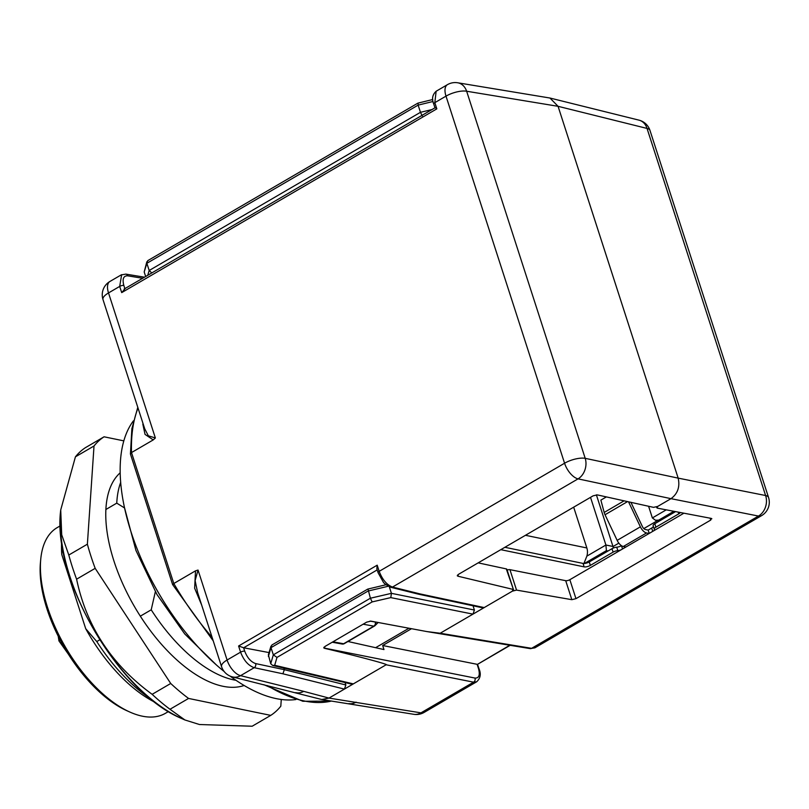 <?xml version="1.0" encoding="UTF-8"?>
<svg xmlns="http://www.w3.org/2000/svg" width="809" height="809" viewBox="0 0 809 809"><rect width="100%" height="100%" fill="white"/><g stroke="black" fill="none" stroke-linecap="round" stroke-linejoin="round"><path stroke-width="1.21" d="M675.586 511.612L654.794 523.726A4.642 1.638 162.1 0 0 653.136 525.729A4.642 1.638 162.1 0 0 653.227 525.901M622.536 548.977L621.464 545.691A4.642 1.638 -17.9 0 1 616.721 547.187A4.642 1.638 162.1 0 0 611.988 548.694L589.255 561.952A4.642 1.638 -17.9 0 1 584.411 563.469A4.642 1.638 -17.9 0 1 583.016 563.408L504.867 547.299M573.672 507.172L586.849 547.956A11.599 9.223 101.7 0 1 586.859 556.137L605.911 545.023L613.08 546.5L618.845 543.142M123.797 440.865L104.068 436.799L85.491 447.63A162.356 80.192 59.8 0 0 75.429 456.832L60.715 509.973L61.706 534.759L68.795 555.025A162.356 80.192 59.8 0 0 76.602 579.183C86.462 626.338 111.642 664.725 152.143 694.324A162.356 80.192 59.8 0 0 169.991 709.271L184.907 719.97L199.469 724.52L252.175 726.219L270.752 715.378A162.356 80.192 59.8 0 0 280.814 706.186L281.269 699.461M120.147 472.84A123.696 61.1 59.8 0 0 105.878 509.498A123.696 61.1 59.8 0 0 140.321 616.165A123.696 61.1 59.8 0 0 244.136 685.486M104.068 436.799A162.356 80.192 59.8 0 0 94.016 445.992L87.382 544.194A162.356 80.192 59.8 0 0 95.179 568.343L170.719 683.484A162.356 80.192 59.8 0 0 188.578 698.44L270.752 715.378M99.689 639.858L96.777 641.557A123.696 61.1 59.8 0 0 150.97 699.057M235.985 680.298A123.696 61.1 -120.2 0 1 151.212 609.814L140.321 616.165M105.878 509.498L116.759 503.147A123.696 61.1 -120.2 0 1 120.642 482.488M61.868 543.597L61.767 554.529L85.714 628.694L96.777 641.557M155.348 591.713L151.212 609.814M116.759 503.147L124.455 507.9M61.767 554.529A115.97 57.277 -120.2 0 1 61.636 541.979M155.146 702.354A115.97 57.277 -120.2 0 1 85.714 628.694M168.484 711.526L165.471 713.285A107.466 53.081 -120.2 0 1 129.834 712.041A107.466 53.081 -120.2 0 1 40.743 559.241A107.466 53.081 -120.2 0 1 57.206 527.61L60.22 525.86M129.834 712.041L126.983 710.757A104.371 51.554 -120.2 0 1 40.45 562.356L40.743 559.241M170.719 683.484L152.143 694.324M95.179 568.343L76.602 579.183M87.382 544.194L68.795 555.025M94.016 445.992L75.429 456.832M188.578 698.44L169.991 709.271M370.026 621.09L375.214 622.03A3.094 2.478 100.3 0 1 373.809 626.146A3.094 1.527 59.8 0 0 374.446 626.055A3.094 1.527 59.8 0 0 374.607 625.933A3.094 2.67 44.8 0 0 375.083 625.559L378.076 622.556M375.255 621.99L375.214 622.03A3.094 2.67 44.8 0 1 375.083 625.559A3.094 3.094 0 0 1 374.446 626.055L344.25 643.661A3.094 1.527 59.8 0 0 344.412 643.539M332.934 641.81L343.613 643.752A3.094 2.478 100.3 0 1 342.146 644.035L342.146 644.035A3.094 3.094 0 0 0 344.25 643.661A3.094 1.527 59.8 0 1 343.613 643.752L373.809 626.146L363.13 624.204M386.075 584.735L367.782 589.083L271.844 645.026L271.005 647.655L273.321 654.835L370.391 598.225L391.425 593.341L474.408 610.026L472.972 614.132L440.187 633.245L531.614 648.322A3.094 2.447 99.4 0 1 530.188 648.616L426.818 631.566L440.187 633.245M270.954 646.158L268.366 654.794L270.722 663.724L273.321 654.835L276.981 657.414L274.686 665.301L272.663 665.453L270.732 663.734M368.065 589.225L370.391 598.225M389.301 586.758L391.425 593.341M147.744 275.303L149.18 270.489L420.468 112.309L418.142 105.119L146.864 263.299L144.194 271.976L145.66 276.516M151.779 272.946L149.18 270.489L146.864 263.309M473.043 605.789L474.408 610.026M232.547 676.921A15.462 12.327 -76 0 0 240.566 675.657A15.462 7.635 -120.2 0 1 227.086 660.023A15.462 5.451 -17.9 0 0 221.565 666.667A15.462 15.462 0 0 0 232.547 676.921L321.77 699.522L413.834 714.307A15.462 12.246 -80.6 0 0 420.963 712.85L473.578 682.169L386.126 664.776L353.341 683.888L351.773 684.151L272.663 665.453M530.188 648.616L534.86 647.837L531.614 648.322L758.448 516.061L670.995 498.668L657.687 506.424L653.53 507.354L597.295 494.896L593.139 495.826L458.369 574.41L457.884 576.19L512.896 589.356L512.41 591.136L472.972 614.132L390.777 597.608L372.15 601.916L370.391 598.235M390.777 597.608L391.435 593.351M386.126 664.776C389.837 664.745 357.093 655.998 324.348 648.272L324.925 646.482L366.689 622.131L370.896 621.13L426.818 631.566M323.742 647.787L324.288 648.08A3.094 2.508 -78.7 0 1 324.348 648.272L323.752 647.837M431.966 109.569L420.468 112.309L422.247 115.99M432.795 99.507L417.849 103.158L147.713 260.68L146.864 263.299M418.122 103.289L418.142 105.119L433.068 101.479M146.823 261.803L144.194 271.976M534.86 647.847L761.623 515.616A15.462 7.635 59.8 0 1 758.448 516.061A15.462 12.519 -78.7 0 0 765.607 495.523L647.038 128.429L558.068 106.313L549.968 98.031L457.702 82.781A15.462 15.462 0 0 0 447.397 84.682A15.462 7.635 -120.2 0 0 446.002 96.14A15.462 5.451 -17.9 0 1 466.641 91.235A15.462 12.246 -80.6 0 0 457.702 82.781M435.424 107.84L436.83 108.861L434.827 102.662A3.094 1.092 162.1 0 0 433.725 103.987C431.601 98.951 432.4 94.714 436.132 91.265L434.827 102.662L446.002 96.14L564.571 463.233A15.462 5.451 -17.9 0 1 585.21 458.329L678.164 478.129L558.068 106.313L466.641 91.235L585.21 458.329A15.462 12.064 -78 0 1 578.051 478.867L392.496 587.061A3.094 2.467 -76 0 1 390.899 587.314C386.267 585.059 383.688 583.228 383.142 581.813L378.076 572.671A3.094 1.092 -17.9 0 1 379.178 571.336L564.571 463.233A15.462 7.635 59.8 0 0 578.051 478.867L670.995 498.668C677.72 493.702 680.106 486.856 678.164 478.129L765.607 495.523A15.462 5.451 -17.9 0 1 768.55 497.505L649.981 130.411A15.462 15.462 0 0 0 638.999 120.157L549.968 98.031M457.267 575.765L457.884 576.19L457.52 575.068M506.292 568.909L513.513 589.781L506.899 569.314A3.094 1.092 162.1 0 0 506.292 568.909L478.17 562.862M390.899 587.314L418.415 594.16L419.942 593.887L484.217 607.569L482.69 607.842L418.415 594.16M283.838 668.092L284.353 669.69L345.858 684.98L344.422 689.096L329 698.086L420.963 712.85A15.462 7.635 -120.2 0 0 424.138 712.405L476.693 681.765L473.578 682.169A3.094 2.508 -78.7 0 0 475.004 678.063C479.019 678.235 480.192 675.09 478.513 668.628L477.118 664.31L382.667 645.511L411.245 628.856M345.069 682.563L345.858 684.98M274.686 665.301L353.341 683.888L344.422 689.096L282.887 673.796L284.353 669.69L255.654 663.582C250.942 661.954 247.291 657.818 244.712 651.174L243.62 647.766L238.594 645.997L377.196 565.178L379.178 571.336C382.384 579.659 386.823 584.897 392.496 587.061L419.942 593.887M295.679 692.615A15.462 12.327 -76 0 0 303.699 691.351L329 698.086L321.77 699.522M348.962 703.608A15.462 12.246 -80.6 0 0 356.081 702.151M382.667 645.511L383.982 649.566L347.961 641.497M375.609 647.696L408.717 628.391M683.908 513.189L569.849 579.699A3.094 1.092 -17.9 0 1 565.703 580.68L509.943 569.667A3.094 1.092 162.1 0 0 507.132 570.042M657.687 506.424L657.171 508.113L711.253 518.397L710.737 520.076L575.968 598.66L571.842 599.681L516.547 590.105L512.41 591.136M711.253 518.397L711.849 518.771M656.342 507.021L657.171 508.113M649.981 130.411A15.462 5.451 -17.9 0 0 647.038 128.429A15.462 12.327 -76 0 0 638.999 120.157M142.627 278.286L127.65 275.808C123.443 275.758 122.169 278.963 123.828 285.425A3.094 1.092 162.1 0 0 119.692 286.416L121.663 274.656M377.186 569.91L243.651 647.776L269.033 652.58M144.75 428.851L148.34 435.808L155.368 437.972L153.225 439.914L131.503 452.575L173.793 583.511A182.46 90.123 59.8 0 0 212.089 637.32M153.225 439.914L145.044 434.393L142.829 424.128M124.94 288.884L121.704 292.615L119.692 286.416L108.517 292.929L155.368 437.972M434.989 107.809L433.725 103.987M378.076 572.671L376.842 568.848L377.196 565.178M201.643 605.001L194.645 588.214L195.515 570.841L198.033 570.062L195.111 580.609L197.639 592.613M195.515 570.841L173.793 583.511L173.116 584.664M477.573 664.29L509.791 645.248M213.222 640.859L172.6 584.563L130.482 454.183L131.503 452.575A182.46 90.123 59.8 0 1 138.015 408.009M295.892 699.542A164.672 81.335 -120.2 0 1 230.039 676.061M224.164 671.521A164.672 81.335 -120.2 0 1 174.491 617.651A164.672 81.335 -120.2 0 1 144.882 566.866A164.672 81.335 -120.2 0 1 133.404 420.882M174.491 617.651L174.168 617.196A161.578 79.808 -120.2 0 1 145.114 567.372L144.882 566.866M590.519 497.353L605.911 545.023L606.416 550.636L584.411 563.469M648.596 506.262L652.367 517.932L666.262 509.842M596.395 494.845L613.455 547.986M583.774 563.843L586.859 556.137M673.897 511.288L658.678 520.157L655.452 520.227L652.367 517.932M649.091 533.495L646.533 532.969A7.736 3.823 -120.2 0 1 640.384 526.831L628.553 501.823M646.533 532.969L623.304 546.51L625.863 547.036M621.09 549.827A4.642 1.638 -17.9 0 1 617.833 550.626A4.642 1.638 162.1 0 0 613.101 552.132L590.368 565.39A4.642 1.638 -17.9 0 1 584.128 566.856L500.791 549.675M680.298 512.512A4.642 1.638 -17.9 0 1 678.751 513.857L655.907 527.175A4.642 1.638 162.1 0 0 654.248 529.167A4.642 1.638 162.1 0 0 654.339 529.339A4.642 1.638 -17.9 0 1 654.43 529.511A4.642 1.638 -17.9 0 1 653.864 530.714M653.338 526.346A4.642 1.638 -17.9 0 1 651.66 528.065L648.171 530.097L645.42 529.521A3.863 1.911 59.8 0 1 642.346 526.457L630.939 502.349M649.243 533.404L648.171 530.097M623.304 546.51A7.736 3.823 -120.2 0 1 617.156 540.372L605.031 514.736A7.736 3.823 -120.2 0 1 604.181 512.451L600.875 500.114L606.376 496.908M658.678 520.157L660.336 520.5M608.075 550.98L606.416 550.636M525.446 535.295L586.849 547.956M60.715 509.973L60.635 510.863A146.065 72.143 59.8 0 0 181.742 718.544L184.907 719.97M81.052 672.057L58.956 640.91A4.642 0.576 -26.2 0 1 60.099 639.879M388.269 586.242L368.075 591.045L271.005 647.655L268.376 656.433M372.15 601.916L276.981 657.414M127.65 275.808A3.094 2.447 -80.6 0 0 125.86 274.12L144.498 277.194M282.887 673.796L254.218 667.688A3.094 2.417 -78 0 0 255.654 663.582M198.033 570.062L227.086 660.023L240.586 652.155C243.802 660.457 248.353 665.635 254.218 667.688L240.566 675.657L303.699 691.351M324.004 647.18L324.288 648.08L475.004 678.063M509.943 569.667L516.547 590.105M565.703 580.68L571.842 599.681M569.849 579.699L575.968 598.66M710.12 518.175L710.737 520.076M102.996 299.573A15.462 5.451 -17.9 0 1 108.517 292.929A15.462 7.635 59.8 0 1 109.923 281.461A15.462 15.462 0 0 0 102.996 299.573L144.801 429.023M123.828 285.425L124.859 288.641M238.594 645.997L240.586 652.155A3.094 1.092 -17.9 0 1 244.712 651.174M510.176 645.319L477.553 664.331L479.1 669.023A3.094 1.092 162.1 0 0 478.513 668.628M436.83 108.861L121.704 292.615M267.354 685.577A182.46 90.123 59.8 0 0 304.356 700.999A182.46 90.123 59.8 0 0 331.468 701.049M643.833 528.57L657.444 520.642M678.751 513.857L678.185 512.107M655.907 527.175L654.794 523.726M652.732 531.371L651.66 528.065M617.833 550.626L616.721 547.187M613.101 552.132L611.988 548.694M590.368 565.39L589.255 561.952M584.128 566.856L583.016 563.408M640.384 526.831L617.156 540.372M627.551 501.6L605.031 514.736M624.093 500.832L604.181 512.451M58.956 640.91L58.218 636.208M60.635 510.863C51.968 578.425 118.67 692.817 181.742 718.544M124.293 506.889L135.952 550.494L156.966 594.514L184.705 633.912L216.549 665.109M342.146 644.035L332.206 642.235M125.86 274.12L121.198 274.908L109.923 281.461M413.834 714.307A15.462 15.462 0 0 0 424.138 712.405M479.1 669.023C481.224 674.059 480.415 678.306 476.693 681.754L476.693 681.754M761.623 515.616A15.462 15.462 0 0 0 768.55 497.505M434.959 107.819L124.101 289.086M436.132 91.255L447.397 84.682M221.565 666.667L197.548 592.299M130.441 453.95L131.877 428.649L137.793 407.311M331.7 701.09L302.839 701.272L263.815 684.697M655.452 520.227L659.406 521.047M654.248 529.167L653.136 525.729"/></g></svg>
